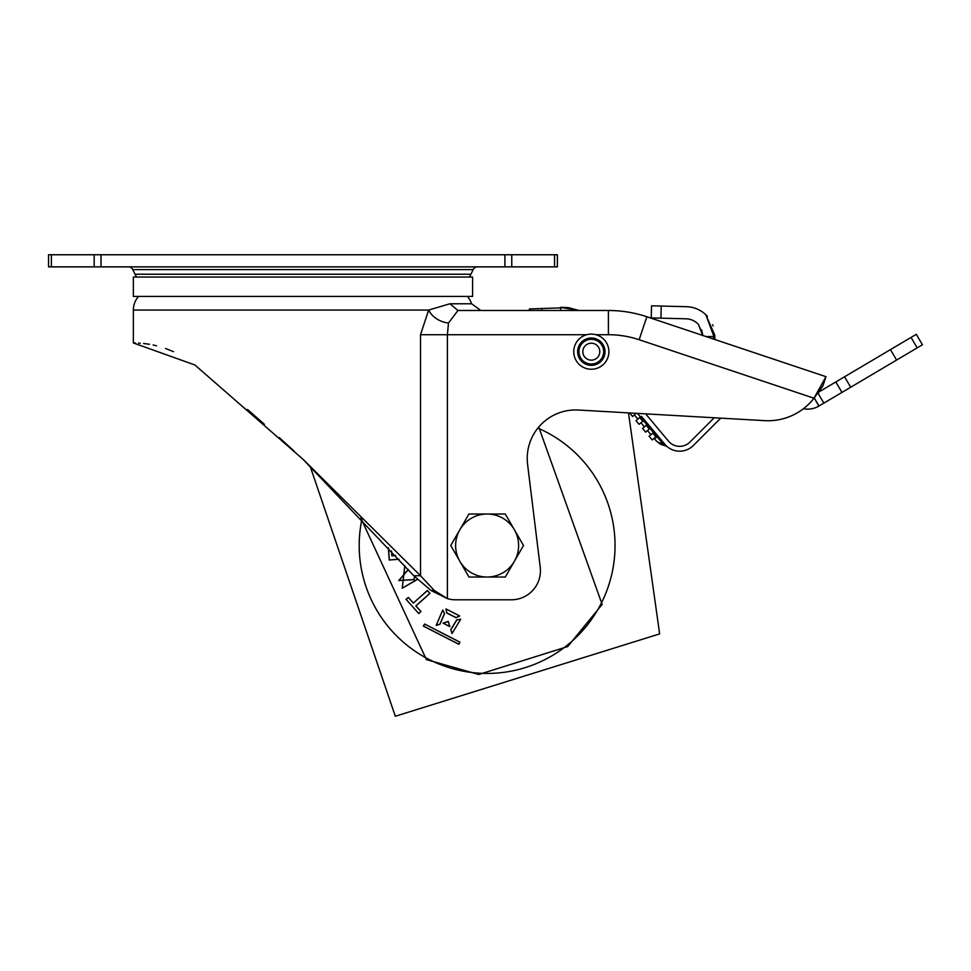 <?xml version="1.0" encoding="UTF-8"?>
<svg xmlns="http://www.w3.org/2000/svg" width="971" height="971" viewBox="0 0 971 971"><rect width="100%" height="100%" fill="white"/><g stroke="black" fill="none" stroke-linecap="round" stroke-linejoin="round"><path stroke-width="1.46" d="M656.008 436.732L652.767 433.127L649.065 436.222L652.172 439.936L655.874 436.841M128.427 266.867A4.843 4.843 0 0 1 132.784 269.61L473.156 269.61A4.843 4.843 0 0 1 477.526 266.867M469.211 277.051A16.956 16.956 0 0 0 470.923 274.235L473.156 269.61M136.729 277.051A16.956 16.956 0 0 1 135.018 274.235L132.784 269.61M133.355 296.434L472.586 296.434L472.586 277.051L133.355 277.051L133.355 296.434M586.739 334.716L447.388 334.716L448.505 323.015A23.389 19.796 11.5 0 1 428.636 310.065L449.913 303.777L471.59 303.777A20.415 20.415 0 0 0 467.367 296.434M135.321 342.981L133.355 342.957L133.355 310.065A20.415 20.415 0 0 1 138.574 296.434M302.988 459.271L413.804 575.742L431.027 590.489L447.388 598.609L447.388 334.716L420.516 334.716L428.636 310.065L133.355 310.065M173.481 351.648L165.519 348.455M156.549 345.773L153.127 344.996M149.498 344.304L148.369 344.122M147.871 344.05L143.562 343.491M140.322 343.212L138.513 343.091M294.092 451.066L279.223 437.557M264.403 424.315L247.496 409.459M703.101 335.663L698.537 324.617A16.956 16.956 0 0 0 686.194 318.816L660.923 318.148L661.239 306.047L686.521 306.702A29.081 29.081 0 0 1 705.747 314.665L714.826 335.456L714.874 339.51L714.826 335.456L713.588 335.602L705.868 314.774M706.196 336.609L713.491 336.524L713.588 335.602M712.641 324.715L713.102 325.904M714.826 335.311L705.747 314.665M661.239 306.047L651.553 305.792L651.225 317.893L651.553 305.792M713.515 339.061L713.491 336.524M822.571 386.397L821.733 387.745M825.556 377.501L824.367 379.879M825.969 376.687L822.898 385.875L813.977 398.219L825.969 376.687L646.844 316.752A121.157 121.157 0 0 0 608.404 310.489L457.948 310.489L480.815 310.489L471.59 303.777M714.219 417.773L689.92 442.084A14.541 14.541 0 0 1 668.485 441.137L645.666 413.864M665.596 445.167L641.443 416.365M665.827 445.41L664.771 444.245A19.384 19.384 0 0 0 693.355 445.507L718.601 420.237A43.61 43.61 0 0 1 720.846 418.149M818.177 393.486L823.869 403.111L819.026 405.975L814.281 397.952L818.832 406.084A21.811 21.811 0 0 1 803.442 408.706M668.946 441.659L669.65 442.375M665.232 437.253L662.72 434.243M667.745 440.251L665.56 437.642M667.514 439.96L665.572 437.654M561.626 307.322L566.615 307.491M529.413 310.489L529.341 308.948L567.962 307.637M533.965 310.489L541.903 310.489L541.794 308.317M448.505 323.015L457.948 310.489L449.913 303.777M736.746 372.379L813.977 398.219A58.151 58.151 0 0 1 764.711 420.649L578.449 410.029A48.465 48.465 0 0 0 527.581 464.32L540.216 567.185A29.081 29.081 0 0 1 511.353 599.799L455.63 599.799A29.081 29.081 0 0 1 447.388 598.609L434.304 590.489L431.027 590.489M133.355 342.957L194.868 364.975L302.976 459.247L420.516 575.742L434.304 590.489M420.516 334.716L420.516 575.742L413.804 575.742M504.92 266.867L504.92 254.754L557.39 254.754L557.39 266.867L48.55 266.867L48.55 254.754L101.02 254.754L101.02 266.867M504.92 254.754L101.02 254.754M568.217 307.673L569.273 307.831M569.455 307.856L578.874 310.489L560.522 307.37L560.68 310.489M657.865 435.991L657.306 435.324M654.515 431.986L650.776 427.519M647.985 424.181L644.246 419.715M629.596 412.942L632.582 416.523L636.199 413.318M655.935 436.792L654.078 438.346M652.209 439.912L649.065 436.222M655 435.797L655.704 435.202L662.44 443.201L664.771 444.245A4.843 3.678 140.1 0 0 664.759 444.233L664.067 443.407M658.908 443.128L656.457 441.028A14.055 9.722 -44.7 0 0 662.44 443.201L665.05 445.725L659.175 443.322A14.055 13.363 -55.5 0 0 664.686 445.458L666.907 446.417M639.707 417.518L642.814 421.232L639.112 424.327L636.005 420.613L639.707 417.518M642.535 428.417L646.237 425.322L649.344 429.036L645.642 432.131L642.535 428.417L645.679 432.107M657.076 435.057L656.59 434.462L655.704 435.202L637.462 413.391M661.639 440.506L659.697 438.176M654.175 438.261A14.055 1.869 -40.6 0 0 657.149 436.914L658.314 436.537M664.686 445.458L667.004 446.514M667.247 446.721L667.295 446.757A4.843 4.843 129.5 0 0 665.05 445.725L666.98 446.49A4.843 4.843 130.8 0 0 666.931 446.442M896.609 360.047L890.443 349.621L916.284 334.327L922.45 344.754L850.717 387.223L841.978 392.393L835.8 381.967L819.269 391.75M890.443 349.621L835.8 381.967M823.869 403.111L841.978 392.393M651.225 317.893L660.923 318.148M698.537 324.617L702.713 335.59M701.645 329.837L702.701 335.031M591.315 360.156A8.484 8.484 0 0 1 582.831 351.684A8.484 8.484 0 0 1 591.315 343.2A8.484 8.484 0 0 1 599.799 351.684A8.484 8.484 0 0 1 591.315 360.156A8.484 8.484 0 0 1 582.831 351.684A8.484 8.484 0 0 1 591.315 343.2M573.752 351.684A17.563 17.563 0 0 0 591.315 369.247A17.563 17.563 0 0 0 608.89 351.684A17.563 17.563 0 0 0 591.315 334.109A17.563 17.563 0 0 0 573.752 351.684A17.563 17.563 0 0 0 591.315 369.247A17.563 17.563 0 0 0 608.89 351.684A17.563 17.563 0 0 0 591.315 334.109A17.563 17.563 0 0 0 573.752 351.684M399.02 559.26L389.25 560L388.412 548.676M406.024 599.313L408.342 597.444L413.379 603.052L427.374 590.477L429.959 593.354L415.976 605.928L421.013 611.548L418.78 613.551L406.024 599.313L418.78 613.551M424.582 624.025L459.951 642.134L458.846 644.307L423.356 626.113L424.582 624.025L459.841 642.171L458.846 644.186L423.587 626.174L424.63 624.135M417.858 579.189L402.237 588.232L404.81 565.68M442.764 609.982L444.536 613.636L440.045 624.171L436.185 625.409L442.764 609.982L436.246 625.3L439.936 624.11L444.427 613.587L442.727 610.104M449.816 626.623L448.177 621.549L443.104 623.176L449.816 626.623L443.164 623.066L448.238 621.428L449.876 626.501M459.684 615.966L456.042 617.738L446.672 612.944L445.98 608.951L459.684 615.966L446.09 609.023L446.745 612.835L456.079 617.617L459.562 615.93M450.799 629.681L456.722 619.874L460.715 619.182L452.049 633.541L450.799 629.681L452.098 633.42L460.655 619.28L456.831 619.947L450.908 629.73M408.342 569.625L398.863 580.488L414.034 579.602L414.544 576.373M391.568 551.079L391.932 555.74L395.573 555.461M413.379 603.052L427.361 590.599L429.837 593.354L415.855 605.928L420.892 611.536L418.792 613.417M408.342 597.444L413.379 603.173M406.169 599.508L408.33 597.566M414.641 576.458L414.119 579.638L398.79 580.524L408.245 569.504M404.858 565.741L402.273 588.147L417.785 579.129M389.25 560L398.947 559.175M388.473 547.693L389.335 559.903M395.646 555.546L391.847 555.825L391.483 550.97M487.126 514.023A31.497 31.497 0 0 1 514.399 561.274L523.503 545.52L505.308 514.023L468.944 514.023L459.841 529.778A31.497 31.497 0 0 1 487.126 514.023M459.841 561.274A31.497 31.497 0 0 1 459.841 529.778L450.75 545.52L459.841 561.274L468.944 577.029L487.126 577.029A31.497 31.497 0 0 1 459.841 561.274M487.126 577.029A31.497 31.497 0 0 0 514.399 561.274L505.308 577.029L487.126 577.029M470.923 274.235L135.018 274.235M809.729 396.799L807.156 395.937M802.131 394.262L797.604 392.745M813.977 398.219L639.149 339.729L646.844 316.752M820.058 388.534L818.65 392.757M639.149 339.729A96.918 96.918 0 0 0 608.404 334.716L595.891 334.716M608.404 334.716L608.404 310.489M554.55 254.754L554.55 266.867M511.766 266.867L511.766 254.754M94.175 254.754L94.175 266.867M51.39 266.867L51.39 254.754M650.91 434.68L647.499 430.578M917.219 347.861L911.041 337.435M844.539 376.797L850.717 387.223M591.315 364.04A12.356 12.356 0 0 1 578.959 351.684A12.356 12.356 0 0 1 591.315 339.316A12.356 12.356 0 0 1 603.671 351.684A12.356 12.356 0 0 1 591.315 364.04M577.624 351.684A13.691 13.691 0 0 0 591.315 365.363A13.691 13.691 0 0 0 605.006 351.684A13.691 13.691 0 0 0 591.315 337.993A13.691 13.691 0 0 0 577.624 351.684M361.928 519.23A127.929 127.929 0 0 0 600.976 603.853A127.929 127.929 0 0 0 537.873 428.102M707.434 316.388L705.966 314.859M634.439 414.969L637.862 419.059L634.439 414.969M640.969 422.773L644.392 426.864L640.969 422.773M656.493 441.065L654.041 438.382M659.175 443.322L659.879 443.783M666.07 438.249L665.426 437.472M360.836 518.077L426.403 659.6L478.727 674.493L567.707 646.565L602.141 604.448L538.747 427.046M628.48 412.881L659.649 633.905L395.306 716.246L310.174 466.347"/></g></svg>
